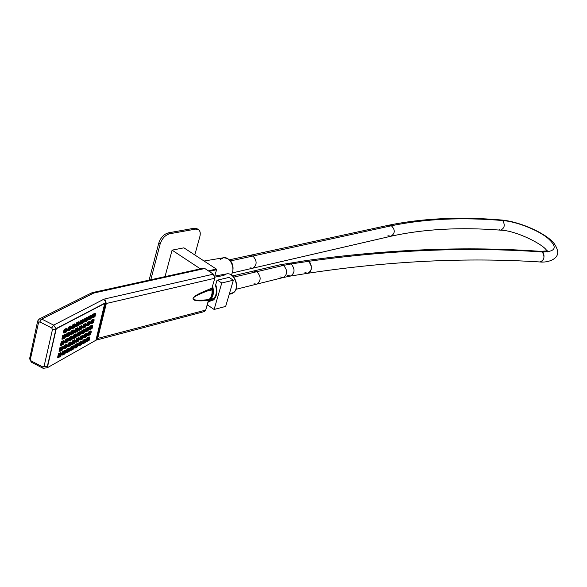 <?xml version="1.0" encoding="UTF-8"?>
<svg xmlns="http://www.w3.org/2000/svg" width="587" height="587" viewBox="0 0 587 587"><rect width="100%" height="100%" fill="white"/><g stroke="black" fill="none" stroke-linecap="round" stroke-linejoin="round"><path stroke-width="0.88" d="M391.382 225.76C395.337 229.884 395.198 233.377 390.971 236.223C395.198 233.377 395.337 229.884 391.382 225.76L252.902 256.035L391.382 225.76C424.717 218.848 461.83 217.102 502.729 220.536C505.282 225.137 504.541 228.343 500.506 230.148C504.541 228.343 505.282 225.137 502.729 220.536C461.83 217.102 424.717 218.848 391.382 225.76L388.403 225.276L391.382 225.76M249.996 267.87L252.74 268.2C257.194 264.979 257.245 260.929 252.902 256.035L249.702 255.404L252.902 256.035L230.434 260.944L252.902 256.035C257.245 260.929 257.194 264.979 252.74 268.2L232.371 272.911M387.919 235.739L390.971 236.223L252.74 268.2M540.15 261.978C547.165 262.727 556.116 259.755 557.43 254.354C558.758 251.243 555.456 243.854 551.325 240.494C540.722 230.808 517.426 221.299 501.467 220L502.729 220.536C516.178 221.57 536.599 229.422 547.223 237.691C557.929 247.032 556.285 251.801 542.293 251.984L540.81 251.368L542.293 251.984C556.285 251.801 557.929 247.032 547.223 237.691C536.599 229.422 516.178 221.57 502.729 220.536L501.467 220C460.223 216.5 422.537 218.254 388.403 225.276L229.4 259.821M499.214 229.598L500.506 230.148C460.003 227.03 423.498 229.055 390.971 236.223M540.003 261.971C544.31 260.107 545.074 256.783 542.293 251.984C468.433 246.753 390.509 249.871 308.527 261.34L305.776 260.628L308.527 261.34C390.509 249.871 468.433 246.753 542.293 251.984C544.538 252.469 545.264 261.567 540.003 261.971C466.496 257.238 389.078 261.01 307.749 273.285C313.59 271.546 311.169 262.022 308.527 261.34L291.174 263.937L288.422 263.203L291.174 263.937L308.527 261.34C312.519 266.41 312.262 270.387 307.749 273.285L304.939 272.566M287.608 275.332L290.426 276.073C294.945 273.138 295.195 269.095 291.174 263.937L283.433 265.412L280.065 264.796L283.433 265.412L291.174 263.937C295.195 269.095 294.945 273.138 290.426 276.073L307.749 273.285M279.867 276.895L283.308 277.512C287.755 274.268 287.799 270.233 283.433 265.412L256.842 271.693L253.437 271.04L256.842 271.693L283.433 265.412C287.799 270.233 287.755 274.268 283.308 277.512L290.426 276.073M253.944 283.829L256.768 284.123C261.252 280.806 261.274 276.66 256.842 271.693L233.802 277.13L256.842 271.693C261.274 276.66 261.252 280.806 256.768 284.123L283.308 277.512M231.278 274.885C234.639 269.771 233.831 258.302 223.427 257.781C230.075 256.13 235.908 268.875 231.205 274.841C235.908 268.875 230.075 256.13 223.427 257.781L220.396 259.388M233.362 280.212L229.069 277.402L217.454 280.138L216.97 280.344L215.715 284.724L216.17 286.368C217.395 291.401 216.647 295.4 213.917 298.379L213.675 299.891L213.705 298.49C216.383 295.525 217.051 291.401 215.693 286.104L215.715 284.724C217.777 290.976 217.095 296.024 213.675 299.891C217.095 296.024 217.777 290.976 215.715 284.724L216.97 280.344L217.454 280.138L229.069 277.402L233.362 280.212L221.769 282.985L217.454 280.138L221.769 282.985L233.362 280.212L225.672 306.414L233.362 280.212M216.332 269.059L183.914 247.831L172.086 250.15L165.138 276.206L165.585 276.514L165.138 276.206L172.086 250.15L183.914 247.831L216.332 269.059L208.356 270.842L216.332 269.059L216.559 269.727L216.332 269.059M214.813 275.839L216.559 269.727L209.177 271.385L216.559 269.727L214.813 275.839M214.116 309.466L221.769 282.985L214.116 309.466L225.672 306.414L214.116 309.466L207.196 304.763L214.116 309.466M169.687 233.765L195.5 229.128C199.463 228.93 200.915 231.41 199.866 236.568L194.796 254.956L199.866 236.568C200.747 232.966 200.145 230.566 198.054 229.385L195.5 229.128L169.687 233.765L168.315 232.87L194.136 228.255L195.5 229.128L194.136 228.255L197.437 228.989L194.136 228.255L168.315 232.87L169.687 233.765C165.189 235.093 162.012 238.513 160.141 244.031C162.012 238.513 165.189 235.093 169.687 233.765M150.793 279.764L160.141 244.031L158.769 243.121C160.633 237.61 163.817 234.191 168.315 232.87C163.817 234.191 160.633 237.61 158.769 243.121L160.141 244.031L150.793 279.764M200.387 268.853L172.086 250.15L200.387 268.853M234.052 292.201L233.905 292.421C240.259 287.028 234.338 271.972 226.487 273.924C233.993 271.92 240.01 287.234 233.765 292.487L229.378 293.793L233.765 292.487L231.564 293.838L233.765 292.487C240.01 287.234 233.993 271.92 226.487 273.924L223.522 275.508L214.901 277.145M213.763 298.423L210.594 299.363C213.58 296.009 214.226 291.592 212.531 286.104C214.226 291.592 213.58 296.009 210.594 299.363L213.763 298.423M208.018 301.872L213.675 299.891L208.018 301.872M149.105 280.138L158.769 243.121L149.105 280.138M208.326 300.808L210.594 299.363L208.326 300.808L211.511 299.862M208.899 299.627L210.175 298.666C212.78 295.804 213.47 291.966 212.23 287.146C213.47 291.966 212.78 295.804 210.175 298.666L208.899 299.627M229.15 294.564L233.971 292.355M211.151 299.964L213.595 298.585M59.514 354.519L61.452 353.44L60.821 356.148L58.876 357.234L59.294 354.071L61.231 352.985L61.452 353.44L59.514 354.519L58.876 357.234L58.377 357.204L59.008 354.489L59.514 354.519L58.627 353.726L59.514 354.519M60.417 354.812L59.874 355.883L60.417 354.812M58.751 357.402L60.512 356.324M60.857 355.979L61.518 353.337M60.63 352.611L61.327 352.97L60.564 352.648L61.231 352.985L59.294 354.071L58.377 357.204L57.739 356.874L58.517 357.388M58.37 354.159L59.008 354.489L58.37 354.159M58.362 357.307L57.717 356.969M57.629 357.344L58.451 353.822L60.909 352.449L58.451 353.822L57.629 357.344M95.945 340.233L47.305 367.755L56.257 328.779L105.044 303.303L95.945 340.233L104.787 303.171L55.985 328.647L104.787 303.171L55.985 328.647L47.305 367.755L95.945 340.233M65.032 350.395L62.662 351.481L61.84 354.988L62.662 351.481L65.032 350.395M69.178 348.091L66.83 349.162L66.008 352.655L66.83 349.162L69.178 348.091M73.272 345.809L70.954 346.873L70.124 350.344L70.954 346.873L73.272 345.809M77.323 343.549L75.026 344.606L74.204 348.062L75.026 344.606L77.323 343.549M81.336 341.318L79.062 342.36L78.24 345.802L79.062 342.36L81.336 341.318M85.306 339.11L83.053 340.137L82.231 343.571L83.053 340.137L85.306 339.11M89.231 336.931L87.008 337.943L86.179 341.355L87.008 337.943L89.231 336.931M62.259 346.682L59.859 347.761L59.038 351.305L59.859 347.761L62.259 346.682M66.448 344.378L64.071 345.45L63.249 348.972L64.071 345.45L66.448 344.378M70.594 342.096L68.246 343.16L67.417 346.668L68.246 343.16L70.594 342.096M74.688 339.844L72.37 340.893L71.541 344.386L72.37 340.893L74.688 339.844M78.746 337.62L76.449 338.655L75.62 342.126L76.449 338.655L78.746 337.62M82.76 335.412L80.485 336.439L79.656 339.895L80.485 336.439L82.76 335.412M86.729 333.233L84.477 334.245L83.648 337.686L84.477 334.245L86.729 333.233M90.655 331.068L88.432 332.073L87.602 335.5L88.432 332.073L90.655 331.068M63.682 340.607L61.275 341.678L60.446 345.229L61.275 341.678L63.682 340.607M67.872 338.332L65.495 339.389L64.665 342.925L65.495 339.389L67.872 338.332M72.018 336.087L69.662 337.129L68.833 340.651L69.662 337.129L72.018 336.087M76.112 333.856L73.793 334.891L72.957 338.398L73.793 334.891L76.112 333.856M80.17 331.655L77.873 332.675L77.044 336.168L77.873 332.675L80.17 331.655M84.183 329.476L81.916 330.488L81.079 333.959L81.916 330.488L84.183 329.476M88.16 327.319L85.907 328.316L85.071 331.78L85.907 328.316L88.16 327.319M92.086 325.191L89.862 326.174L89.026 329.615L89.862 326.174L92.086 325.191M65.106 334.509L62.699 335.559L61.87 339.132L62.699 335.559L65.106 334.509M69.295 332.264L66.918 333.299L66.089 336.857L66.918 333.299L69.295 332.264M73.441 330.041L71.093 331.068L70.257 334.605L71.093 331.068L73.441 330.041M77.55 327.839L75.224 328.859L74.388 332.381L75.224 328.859L77.55 327.839M81.608 325.668L79.304 326.666L78.467 330.173L79.304 326.666L81.608 325.668M85.621 323.51L83.347 324.508L82.51 327.994L83.347 324.508L85.621 323.51M89.591 321.382L87.346 322.366L86.509 325.844L87.346 322.366L89.591 321.382M93.524 319.277L91.301 320.245L90.457 323.708L91.301 320.245L93.524 319.277M66.536 328.375L64.13 329.417L63.293 333.005L64.13 329.417L66.536 328.375M70.734 326.159L68.349 327.186L67.512 330.752L68.349 327.186L70.734 326.159M74.879 323.965L72.531 324.978L71.687 328.529L72.531 324.978L74.879 323.965M78.988 321.793L76.662 322.791L75.818 326.335L76.662 322.791L78.988 321.793M83.046 319.644L80.742 320.634L79.905 324.156L80.742 320.634L83.046 319.644M87.059 317.523L84.785 318.499L83.948 322.006L84.785 318.499L87.059 317.523M91.036 315.417L88.784 316.386L87.947 319.878L88.784 316.386L91.036 315.417M94.969 313.341L92.746 314.294L91.902 317.772L92.746 314.294L94.969 313.341M47.041 367.616L55.919 329.769L55.985 328.647L53.644 325.125L103.62 299.348L105.411 301.204L105.792 303.369L97.112 338.648L95.96 340.189L97.112 338.648L96.209 339.154L97.699 338.42L96.136 340.071L97.699 338.42L97.112 338.648L105.726 303.706L104.824 304.176L106.313 303.494L97.699 338.42L205.67 310.097L208.935 299.597C211.364 297.396 212.384 294.168 211.995 289.919L211.951 288.129L214.769 278.267L213.382 274.158L104.802 298.93L106.313 303.494L105.726 303.706L105.411 301.204L103.62 299.348L53.644 325.125L55.985 328.647L55.919 329.769L47.437 366.692L44.032 366.486L52.47 329.512L55.919 329.769L52.47 329.512L51.715 327.964L53.644 325.125L41.728 319.064L93.678 293.067L204.804 268.508L213.382 274.158L204.804 268.508L94.074 292.928L41.728 319.064L53.644 325.125L51.715 327.964L52.47 329.512L44.032 366.486L47.437 366.692L47.041 367.616M47.261 367.733L43.159 368.335L42.822 366.992L44.032 366.486L42.822 366.992L31.104 360.888L30.355 359.369L38.566 322.424L39.791 321.889L51.715 327.964L39.791 321.889L41.728 319.064L39.138 319.064L37.656 321.03L38.566 322.424L37.656 321.03L39.138 319.064L41.728 319.064L39.791 321.889L38.566 322.424L30.355 359.369L29.467 357.938L31.104 360.888L42.822 366.992L43.159 368.335L43.812 368.196M42.983 368.24L31.463 362.238L31.104 360.888L31.463 362.238L32.124 362.106M61.951 354.519L62.721 355.025L61.951 354.519M62.574 354.952L61.929 354.614M65.531 350.652L64.753 350.314L65.421 350.652L63.499 351.723L62.838 351.386L63.499 351.723L63.22 352.141L62.582 351.811L63.22 352.141L62.582 354.849L65.003 353.8L65.707 351.004M66.118 352.185L66.881 352.699L66.118 352.185M66.735 352.618L66.089 352.288M69.67 348.34L68.899 348.01L69.559 348.348L67.659 349.404L66.999 349.067L67.659 349.404L67.38 349.823L66.749 349.5L67.38 349.823L66.749 352.516L69.141 351.481L69.846 348.693M70.235 349.881L70.998 350.388L70.235 349.881M70.851 350.314L70.213 349.984M73.771 346.059L73.001 345.728L73.654 346.066L71.775 347.115L71.122 346.778L71.775 347.115L71.504 347.526L70.873 347.203L71.504 347.526L70.866 350.204L73.236 349.184L73.94 346.411M74.314 347.599L75.07 348.106L74.314 347.599M74.931 348.032L74.292 347.702M77.822 343.806L77.058 343.476L77.711 343.813L75.848 344.848L75.195 344.51L75.848 344.848L75.576 345.251L74.953 344.936L75.576 345.251L74.938 347.922L77.286 346.917L77.99 344.158M78.35 345.347L79.098 345.846L78.35 345.347M78.959 345.772L78.32 345.45M79.333 345.86L78.974 345.662L79.612 343.006L81.806 341.561L81.072 341.245L81.718 341.575L79.883 342.603L79.23 342.272L79.883 342.603L79.612 343.006L78.988 342.691L79.612 343.006L78.974 345.662L79.458 345.699L81.292 344.664L81.997 341.92M82.341 343.116L83.09 343.615L82.341 343.116M82.95 343.542L82.312 343.219M83.317 343.622L82.958 343.432L83.596 340.783L85.768 339.352L85.042 339.037L85.687 339.367L83.868 340.379L83.215 340.049L83.868 340.379L83.596 340.783L82.98 340.467L83.596 340.783L82.958 343.432L83.442 343.461L85.262 342.441L85.959 339.712M86.289 340.908L87.03 341.399L86.289 340.908M86.891 341.333L86.26 341.01M87.258 341.414L86.905 341.216L87.544 338.589L89.694 337.165L88.967 336.85L89.613 337.18L87.815 338.185L87.162 337.855L87.815 338.185L87.544 338.589L86.927 338.273L87.544 338.589L86.905 341.216L87.382 341.252L89.187 340.24L89.884 337.525M59.148 350.828L59.925 351.349L59.148 350.828M59.771 351.268L59.118 350.931M62.765 346.939L61.98 346.601L62.648 346.946L60.703 348.01L60.035 347.665L60.703 348.01L60.424 348.429L59.779 348.098L60.424 348.429L59.786 351.158L62.229 350.116L62.934 347.291M63.359 348.502L64.137 349.016L63.359 348.502M63.983 348.935L63.337 348.605M66.947 344.635L66.17 344.298L66.837 344.642L64.915 345.699L64.247 345.354L64.915 345.699L64.636 346.11L63.998 345.787L64.636 346.11L63.998 348.832L66.419 347.798L67.123 344.987M67.527 346.198L68.297 346.712L67.527 346.198M68.151 346.631L67.505 346.301M71.093 342.353L70.315 342.023L70.976 342.36L69.075 343.402L68.415 343.065L69.075 343.402L68.796 343.821L68.165 343.498L68.796 343.821L68.158 346.521L70.557 345.508L71.262 342.705M71.651 343.923L72.414 344.43L71.651 343.923M72.267 344.356L71.629 344.026M72.649 344.444L72.282 344.246L72.92 341.553L75.165 340.086L74.417 339.77L75.077 340.108L73.199 341.142L72.539 340.805L73.199 341.142L72.92 341.553L72.289 341.23L72.92 341.553L72.282 344.246L72.773 344.276L74.652 343.234L75.356 340.453M75.73 341.663L76.486 342.17L75.73 341.663M76.347 342.096L75.701 341.773M79.238 337.87L78.475 337.54L79.128 337.877L77.271 338.897L76.611 338.56L77.271 338.897L77 339.308L76.369 338.985L77 339.308L76.354 341.986L78.709 340.988L79.406 338.222M79.766 339.44L80.522 339.939L79.766 339.44M80.375 339.866L79.737 339.543M80.749 339.954L80.39 339.756L81.028 337.085L83.229 335.647L82.488 335.338L83.141 335.669L81.299 336.681L80.646 336.344L81.299 336.681L81.028 337.085L80.404 336.769L81.028 337.085L80.39 339.756L80.874 339.792L82.716 338.772L83.42 336.013M83.758 337.232L84.506 337.73L83.758 337.232M84.367 337.657L83.736 337.334M87.214 333.482L86.458 333.152L87.111 333.482L85.291 334.487L84.638 334.157L85.291 334.487L85.02 334.891L84.396 334.575L85.02 334.891L84.381 337.547L86.685 336.571L87.39 333.827M87.712 335.045L88.454 335.544L87.712 335.045M88.314 335.478L87.683 335.155M91.146 331.317L90.391 330.995L91.036 331.325L89.239 332.315L88.586 331.985L89.239 332.315L88.967 332.719L88.351 332.403L88.967 332.719L88.329 335.36L90.611 334.399L91.315 331.67M60.556 344.76L61.341 345.273L60.556 344.76M61.187 345.2L60.534 344.863M61.576 345.295L61.202 345.09L61.84 342.346L64.159 340.849L63.396 340.526L64.064 340.871L62.119 341.928L61.452 341.583L62.119 341.928L61.84 342.346L61.195 342.016L61.84 342.346L61.202 345.09L61.708 345.119L63.645 344.063L64.357 341.223M64.775 342.456L65.553 342.977L64.775 342.456M65.399 342.896L64.746 342.566M68.371 338.589L67.586 338.251L68.253 338.596L66.331 339.638L65.663 339.293L66.331 339.638L66.052 340.056L65.414 339.726L66.052 340.056L65.414 342.786L67.835 341.766L68.54 338.948M68.943 340.181L69.714 340.695L68.943 340.181M69.567 340.621L68.921 340.291M72.517 336.336L71.739 336.006L72.399 336.344L70.499 337.378L69.831 337.033L70.499 337.378L70.22 337.789L69.582 337.466L70.22 337.789L69.582 340.504L71.981 339.506L72.685 336.696M73.067 337.929L73.837 338.442L73.067 337.929M73.691 338.369L73.045 338.039M74.065 338.457L73.705 338.251L74.344 335.551L76.589 334.098L75.84 333.776L76.501 334.113L74.622 335.133L73.955 334.795L74.622 335.133L74.344 335.551L73.713 335.228L74.344 335.551L73.705 338.251L74.197 338.288L76.075 337.261L76.787 334.465M77.154 335.705L77.91 336.212L77.154 335.705M77.77 336.138L77.124 335.815M80.668 331.904L79.898 331.574L80.558 331.912L78.695 332.924L78.034 332.587L78.695 332.924L78.423 333.328L77.792 333.012L78.423 333.328L77.778 336.021L80.133 335.045L80.837 332.264M81.189 333.497L81.945 334.003L81.189 333.497M81.806 333.937L81.16 333.607M84.682 329.725L83.919 329.395L84.572 329.733L82.73 330.73L82.077 330.4L82.73 330.73L82.459 331.134L81.835 330.819L82.459 331.134L81.813 333.82L84.146 332.844L84.851 330.077M85.181 331.317L85.937 331.824L85.181 331.317M85.797 331.75L85.159 331.428M88.644 327.568L87.889 327.245L88.542 327.575L86.722 328.566L86.069 328.228L86.722 328.566L86.45 328.969L85.827 328.654L86.45 328.969L85.805 331.633L88.109 330.679L88.82 327.92M89.136 329.16L89.884 329.667L89.136 329.16M89.745 329.593L89.107 329.27M90.112 329.674L89.76 329.476L90.405 326.82L92.555 325.425L91.821 325.11L92.475 325.44L90.669 326.416L90.016 326.086L90.669 326.416L90.405 326.82L89.782 326.504L90.405 326.82L89.76 329.476L90.237 329.512L92.042 328.529L92.746 325.785M61.98 338.655L62.765 339.176L61.98 338.655M62.611 339.103L61.951 338.765M65.605 334.766L64.819 334.429L65.495 334.766L63.55 335.815L62.875 335.471L63.55 335.815L63.264 336.234L62.618 335.903L63.264 336.234L62.626 338.985L65.069 337.973L65.781 335.126M66.199 336.388L66.977 336.901L66.199 336.388M66.83 336.828L66.17 336.49M69.802 332.513L69.017 332.176L69.684 332.521L67.762 333.548L67.087 333.211L67.762 333.548L67.483 333.966L66.837 333.643L67.483 333.966L66.837 336.711L69.259 335.713L69.97 332.873M70.367 334.135L71.144 334.649L70.367 334.135M70.998 334.575L70.345 334.245M73.94 330.29L73.162 329.96L73.83 330.298L71.93 331.317L71.262 330.98L71.93 331.317L71.651 331.728L71.012 331.406L71.651 331.728L71.005 334.458L73.404 333.467L74.116 330.65M74.498 331.912L75.268 332.425L74.498 331.912M75.121 332.352L74.468 332.022M75.496 332.44L75.129 332.235L75.774 329.52L78.02 328.082L77.271 327.759L77.932 328.096L76.053 329.102L75.385 328.764L76.053 329.102L75.774 329.52L75.143 329.197L75.774 329.52L75.129 332.235L75.628 332.271L77.506 331.259L78.218 328.449M78.577 329.711L79.34 330.224L78.577 329.711M79.201 330.151L78.555 329.821M82.099 325.917L81.329 325.587L81.997 325.917L80.133 326.915L79.465 326.585L80.133 326.915L79.854 327.326L79.223 327.01L79.854 327.326L79.208 330.033L81.564 329.065L82.275 326.269M82.62 327.539L83.376 328.045L82.62 327.539M83.237 327.972L82.591 327.649M83.603 328.06L83.244 327.854L83.897 325.161L86.091 323.753L85.35 323.43L86.01 323.767L84.168 324.75L83.508 324.42L84.168 324.75L83.897 325.161L83.266 324.846L83.897 325.161L83.244 327.854L83.736 327.891L85.577 326.893L86.289 324.119M86.619 325.381L87.368 325.888L86.619 325.381M87.228 325.822L86.59 325.499M90.082 321.632L89.327 321.302L89.98 321.632L88.16 322.615L87.5 322.278L88.16 322.615L87.889 323.019L87.265 322.703L87.889 323.019L87.243 325.697L89.547 324.75L90.259 321.984M90.567 323.254L91.315 323.753L90.567 323.254M91.183 323.686L90.545 323.364M94.015 319.526L93.26 319.196L93.913 319.526L92.108 320.495L91.455 320.164L92.108 320.495L91.843 320.898L91.22 320.583L91.843 320.898L91.19 323.562L93.472 322.63L94.184 319.878M63.403 332.528L64.188 333.049L63.403 332.528M64.042 332.976L63.381 332.638M67.043 328.632L66.25 328.294L66.925 328.639L64.981 329.667L64.306 329.322L64.981 329.667L64.695 330.085L64.049 329.762L64.695 330.085L64.049 332.858L66.5 331.86L67.219 328.991M67.63 330.283L68.408 330.804L67.63 330.283M68.261 330.73L67.6 330.393M71.232 326.416L70.447 326.078L71.122 326.416L69.2 327.436L68.525 327.091L69.2 327.436L68.914 327.854L68.268 327.524L68.914 327.854L68.268 330.606L70.697 329.623L71.409 326.776M71.797 328.06L72.575 328.581L71.797 328.06M72.428 328.507L71.775 328.177M75.378 324.215L74.6 323.885L75.268 324.222L73.368 325.227L72.693 324.89L73.368 325.227L73.089 325.646L72.45 325.323L73.089 325.646L72.443 328.39L74.843 327.407L75.554 324.574M75.928 325.866L76.699 326.379L75.928 325.866M76.552 326.306L75.906 325.976M76.926 326.394L76.567 326.189L77.213 323.459L79.458 322.036L78.709 321.713L79.377 322.05L77.491 323.048L76.824 322.711L77.491 323.048L77.213 323.459L76.574 323.136L77.213 323.459L76.567 326.189L77.066 326.225L78.944 325.22L79.656 322.402M80.015 323.694L80.779 324.207L80.015 323.694M80.639 324.134L79.986 323.804M83.545 319.893L82.767 319.563L83.435 319.9L81.571 320.884L80.903 320.546L81.571 320.884L81.299 321.294L80.661 320.979L81.299 321.294L80.646 324.009L83.002 323.055L83.714 320.253M84.058 321.544L84.814 322.058L84.058 321.544M84.675 321.984L84.029 321.661M87.558 317.772L86.788 317.442L87.448 317.772L85.607 318.748L84.946 318.418L85.607 318.748L85.335 319.152L84.704 318.836L85.335 319.152L84.689 321.859L87.015 320.92L87.727 318.125M88.057 319.416L88.806 319.922L88.057 319.416M88.674 319.856L88.028 319.533M91.528 315.667L90.765 315.336L91.425 315.667L89.606 316.635L88.945 316.305L89.606 316.635L89.334 317.039L88.703 316.723L89.334 317.039L88.681 319.732L90.992 318.8L91.704 316.019M92.012 317.31L92.761 317.816L92.012 317.31M92.621 317.75L91.983 317.428M95.461 313.583L94.705 313.26L95.358 313.59L93.553 314.544L92.9 314.214L93.553 314.544L93.282 314.948L92.658 314.632L93.282 314.948L92.636 317.626L94.918 316.701L95.63 313.942M204.298 311.594L205.67 310.097L204.357 311.58L95.96 340.174M214.769 278.267L211.951 288.129L207.593 289.956C186.798 298.181 189.315 302.349 208.444 300.397L205.67 310.097L97.699 338.42L106.313 303.494L214.769 278.267L106.313 303.494L104.802 298.93L213.382 274.158L214.769 278.267M39.534 318.866L91.205 293.096L93.678 293.067L91.205 293.096L90.156 294.623M204.804 268.508L203.351 268.208L92.577 292.568L94.074 292.928L91.543 292.92M29.886 357.556L37.575 321.375M65.612 350.872L65.003 353.8L63.088 354.878L63.719 352.178L63.088 354.878L62.582 354.849L63.499 351.723L63.719 352.178L63.499 351.723L65.421 350.652L65.641 351.107L63.719 352.178L65.568 350.784M69.758 348.568L69.141 351.481L67.241 352.545L67.879 349.852L67.241 352.545L66.749 352.516L67.659 349.404L67.879 349.852L67.659 349.404L69.559 348.348L69.78 348.795L67.879 349.852L69.706 348.48M73.852 346.293L73.236 349.184L71.357 350.241L71.996 347.563L71.357 350.241L70.866 350.204L71.775 347.115L71.996 347.563L71.775 347.115L73.654 346.066L73.874 346.513L71.996 347.563L73.801 346.191M77.91 344.033L77.286 346.917L75.43 347.959L76.068 345.288L75.43 347.959L74.938 347.922L75.848 344.848L76.068 345.288L75.848 344.848L77.711 343.813L77.924 344.253L76.068 345.288L77.851 343.931M81.916 341.803L80.096 343.043L79.883 342.603L79.098 345.846M81.123 341.216L81.857 341.7M85.885 339.594L84.08 340.82L83.868 340.379L83.09 343.615M85.093 339.007L85.827 339.484M89.811 337.408L88.028 338.618L87.815 338.185L87.03 341.399M89.026 336.821L89.745 337.298M62.846 347.166L62.229 350.116L60.292 351.195L60.923 348.465L60.292 351.195L59.786 351.158L60.703 348.01L60.923 348.465L60.703 348.01L62.648 346.946L62.868 347.394L60.923 348.465L62.794 347.078M67.035 344.863L66.419 347.798L64.497 348.861L65.135 346.147L64.497 348.861L63.998 348.832L64.915 345.699L65.135 346.147L64.915 345.699L66.837 344.642L67.057 345.09L65.135 346.147L66.984 344.767M71.174 342.588L70.557 345.508L68.657 346.557L69.295 343.857L68.657 346.557L68.158 346.521L69.075 343.402L69.295 343.857L69.075 343.402L70.976 342.36L71.196 342.808L69.295 343.857L71.122 342.485M75.275 340.335L73.412 341.583L73.199 341.142L72.414 344.43M74.476 339.734L75.217 340.233M79.326 338.105L78.709 340.988L76.846 342.023L77.484 339.345L76.846 342.023L76.354 341.986L77.271 338.897L77.484 339.345L77.271 338.897L79.128 337.877L79.348 338.317L77.484 339.345L79.274 337.995M83.339 335.896L81.52 337.121L81.299 336.681L80.522 339.939M82.547 335.302L83.281 335.786M87.309 333.717L86.685 336.571L84.866 337.584L85.504 334.928L84.866 337.584L84.381 337.547L85.291 334.487L85.504 334.928L85.291 334.487L87.111 333.482L87.324 333.922L85.504 334.928L87.25 333.599M91.234 331.552L90.611 334.399L88.806 335.397L89.451 332.748L88.806 335.397L88.329 335.36L89.239 332.315L89.451 332.748L89.239 332.315L91.036 331.325L91.249 331.758L89.451 332.748L91.176 331.435M64.269 341.098L62.347 342.382L62.119 341.928L61.341 345.273M63.455 340.497L64.218 341.003M68.459 338.824L67.835 341.766L65.913 342.823L66.558 340.093L65.913 342.823L65.414 342.786L66.331 339.638L66.558 340.093L66.331 339.638L68.253 338.596L68.474 339.044L66.558 340.093L68.4 338.721M72.605 336.571L71.981 339.506L70.08 340.541L70.719 337.826L70.08 340.541L69.582 340.504L70.499 337.378L70.719 337.826L70.499 337.378L72.399 336.344L72.619 336.791L70.719 337.826L72.546 336.468M76.699 334.348L74.843 335.588L74.622 335.133L73.837 338.442M75.899 333.746L76.648 334.238M80.757 332.147L80.133 335.045L78.269 336.058L78.915 333.365L78.269 336.058L77.778 336.021L78.695 332.924L78.915 333.365L78.695 332.924L80.558 331.912L80.779 332.352L78.915 333.365L80.698 332.029M84.77 329.967L84.146 332.844L82.305 333.856L82.95 331.171L82.305 333.856L81.813 333.82L82.73 330.73L82.95 331.171L82.73 330.73L84.572 329.733L84.785 330.173L82.95 331.171L84.711 329.85M88.747 327.81L88.109 330.679L86.289 331.67L86.935 329.006L86.289 331.67L85.805 331.633L86.722 328.566L86.935 329.006L86.722 328.566L88.542 327.575L88.754 328.016L86.935 329.006L88.681 327.693M92.673 325.675L90.882 326.856L90.669 326.416L89.884 329.667M91.873 325.081L92.607 325.55M65.693 335.001L65.069 337.973L63.132 339.022L63.77 336.27L63.132 339.022L62.626 338.985L63.55 335.815L63.77 336.27L63.55 335.815L65.495 334.766L65.715 335.221L63.77 336.27L65.641 334.898M69.89 332.756L69.259 335.713L67.336 336.747L67.982 334.003L67.336 336.747L66.837 336.711L67.762 333.548L67.982 334.003L67.762 333.548L69.684 332.521L69.904 332.976L67.982 334.003L69.831 332.653M74.035 330.532L73.404 333.467L71.504 334.495L72.15 331.765L71.504 334.495L71.005 334.458L71.93 331.317L72.15 331.765L71.93 331.317L73.83 330.298L74.05 330.745L72.15 331.765L73.977 330.422M78.137 328.331L76.273 329.556L76.053 329.102L75.268 332.425M77.33 327.729L78.078 328.221M82.195 326.159L81.564 329.065L79.7 330.07L80.353 327.363L79.7 330.07L79.208 330.033L80.133 326.915L80.353 327.363L80.133 326.915L81.997 325.917L82.209 326.365L80.353 327.363L82.136 326.042M86.208 324.002L84.381 325.198L84.168 324.75L83.376 328.045M85.409 323.4L86.15 323.885M90.185 321.874L89.547 324.75L87.727 325.734L88.373 323.055L87.727 325.734L87.243 325.697L88.16 322.615L88.373 323.055L88.16 322.615L89.98 321.632L90.193 322.08L88.373 323.055L90.119 321.749M94.111 319.768L93.472 322.63L91.675 323.606L92.32 320.935L91.675 323.606L91.19 323.562L92.108 320.495L92.32 320.935L92.108 320.495L93.913 319.526L94.125 319.966L92.32 320.935L94.045 319.644M67.131 328.874L66.5 331.86L64.555 332.895L65.201 330.129L64.555 332.895L64.049 332.858L64.981 329.667L65.201 330.129L64.981 329.667L66.925 328.639L67.145 329.094L65.201 330.129L67.072 328.771M71.328 326.658L70.697 329.623L68.774 330.65L69.42 327.891L68.774 330.65L68.268 330.606L69.2 327.436L69.42 327.891L69.2 327.436L71.122 326.416L71.343 326.871L69.42 327.891L71.269 326.548M75.474 324.457L74.843 327.407L72.942 328.427L73.588 325.682L72.942 328.427L72.443 328.39L73.368 325.227L73.588 325.682L73.368 325.227L75.268 324.222L75.488 324.677L73.588 325.682L75.415 324.347M79.575 322.285L77.711 323.496L77.491 323.048L76.699 326.379M78.761 321.683L79.516 322.175M83.64 320.142L83.002 323.055L81.138 324.053L81.791 321.331L81.138 324.053L80.646 324.009L81.571 320.884L81.791 321.331L81.571 320.884L83.435 319.9L83.655 320.348L81.791 321.331L83.574 320.018M87.654 318.015L87.015 320.92L85.174 321.896L85.827 319.196L85.174 321.896L84.689 321.859L85.607 318.748L85.827 319.196L85.607 318.748L87.448 317.772L87.668 318.22L85.827 319.196L87.588 317.89M91.631 315.916L90.992 318.8L89.165 319.768L89.818 317.075L89.165 319.768L88.681 319.732L89.606 316.635L89.818 317.075L89.606 316.635L91.425 315.667L91.638 316.114L89.818 317.075L91.565 315.784M95.564 313.832L94.918 316.701L93.12 317.662L93.766 314.984L93.12 317.662L92.636 317.626L93.553 314.544L93.766 314.984L93.553 314.544L95.358 313.59L95.571 314.03L93.766 314.984L95.49 313.7M208.444 300.397C189.315 302.349 186.798 298.181 207.593 289.956L207.644 290.903C186.776 298.548 189.564 301.637 208.935 299.597L208.444 300.397M208.935 299.597C189.564 301.63 186.776 298.548 207.644 290.903L211.995 289.919C212.384 294.168 211.364 297.396 208.935 299.597M207.644 290.903L211.9 289.244L211.995 289.919L207.644 290.903L207.593 289.956L211.951 288.129L211.9 289.244L207.644 290.903M64.614 352.471L64.071 353.535L64.607 352.471M68.76 350.153L68.224 351.209L68.76 350.153M72.861 347.856L72.333 348.913L72.861 347.856M76.919 345.589L76.391 346.638L76.919 345.589M80.096 343.043L81.931 342.016L81.292 344.664L79.458 345.699L80.096 343.043M80.94 343.344L80.412 344.386L80.933 343.344M84.08 340.82L85.9 339.807L85.262 342.441L83.442 343.461L84.08 340.82M84.917 341.128L84.389 342.162L84.917 341.128M88.028 338.618L89.826 337.613L89.187 340.24L87.382 341.252L88.028 338.618M88.85 338.926L88.329 339.961L88.842 338.926M61.833 348.766L61.283 349.845L61.826 348.766M66.023 346.455L65.487 347.519L66.023 346.455M70.176 344.165L69.64 345.222L70.176 344.165M73.412 341.583L75.29 340.548L74.652 343.234L72.773 344.276L73.412 341.583M74.285 341.898L73.749 342.955L74.278 341.898M78.342 339.653L77.814 340.702L78.342 339.653M81.52 337.121L83.354 336.109L82.716 338.772L80.874 339.792L81.52 337.121M82.363 337.437L81.835 338.479L82.356 337.437M86.34 335.243L85.819 336.285L86.333 335.243M90.273 333.071L89.752 334.106L90.273 333.071M62.347 342.382L64.284 341.326L63.645 344.063L61.708 345.119L62.347 342.382M63.249 342.698L62.706 343.769L63.249 342.698M67.446 340.409L66.903 341.48L67.446 340.409M71.599 338.149L71.064 339.205L71.599 338.149M74.843 335.588L76.721 334.561L76.075 337.261L74.197 338.288L74.843 335.588M75.708 335.903L75.173 336.967L75.708 335.903M79.773 333.695L79.238 334.744L79.773 333.695M83.787 331.501L83.266 332.55L83.787 331.501M87.771 329.336L87.243 330.371L87.764 329.329M90.882 326.856L92.687 325.873L92.042 328.529L90.237 329.512L90.882 326.856M91.704 327.186L91.183 328.221L91.704 327.186M64.673 336.593L64.13 337.672L64.673 336.593M68.877 334.333L68.334 335.404L68.87 334.333M73.03 332.103L72.487 333.167L73.03 332.103M76.273 329.556L78.152 328.544L77.506 331.259L75.628 332.271L76.273 329.556M77.139 329.887L76.611 330.951L77.139 329.887M81.204 327.7L80.668 328.757L81.197 327.7M84.381 325.198L86.223 324.207L85.577 326.893L83.736 327.891L84.381 325.198M85.225 325.536L84.697 326.585L85.218 325.536M89.202 323.393L88.681 324.435L89.195 323.393M93.142 321.28L92.621 322.314L93.135 321.272M66.104 330.466L65.561 331.545L66.104 330.466M70.308 328.236L69.765 329.307L70.301 328.228M74.468 326.027L73.925 327.091L74.461 326.027M77.711 323.496L79.59 322.498L78.944 325.22L77.066 326.225L77.711 323.496M78.577 323.841L78.042 324.905L78.57 323.841M82.642 321.683L82.114 322.74L82.642 321.683M86.671 319.541L86.142 320.597L86.663 319.541M90.647 317.428L90.127 318.477L90.64 317.428M94.588 315.336L94.074 316.378L94.58 315.336M210.535 298.291L209.163 299.399L210.535 298.291M232.657 275.912L280.065 264.796L305.776 260.628C388.345 249.167 466.68 246.078 540.81 251.368L547.444 250.825M547.341 251.933L547.172 251.559M546.857 251.001C545.022 245.234 516.267 230.449 500.623 230.155M256.768 284.123L235.915 289.318M223.427 257.781L204.071 261.032M226.487 273.924L214.725 276.095M196.689 228.519L198.054 229.385M61.327 352.97L60.725 356.294L58.788 357.38L57.702 357.035M61.914 354.68L62.611 355.032M64.819 350.278L65.693 351.055L65.062 353.748L62.633 355.047M66.074 352.347L66.771 352.699M68.958 347.981L69.831 348.744L69.193 351.43L66.793 352.714M70.198 350.043L70.888 350.395M73.059 345.699L73.925 346.462L73.287 349.133L70.91 350.41M74.278 347.761L74.96 348.113M77.117 343.446L77.976 344.202L77.337 346.866L74.982 348.12M78.313 345.508L78.996 345.853M82.297 343.27L83.347 343.608L85.166 342.588L85.768 339.352M86.252 341.062L86.927 341.407M59.104 350.989L59.808 351.349M62.039 346.565L62.926 347.343L62.288 350.065L59.83 351.364M63.323 348.663L64.02 349.023M66.228 344.268L67.109 345.039L66.47 347.746L64.042 349.038M67.49 346.359L68.18 346.719M70.374 341.986L71.247 342.757L70.609 345.457L68.209 346.726M71.614 344.085L72.304 344.437M75.694 341.825L76.376 342.177M78.533 337.51L79.399 338.266L78.761 340.944L76.405 342.192M79.729 339.594L80.779 339.932L82.62 338.912L83.229 335.647M83.721 337.393L84.77 337.723L86.737 336.527L87.375 333.878L86.516 333.123M87.668 335.206L88.351 335.551M90.449 330.965L91.301 331.714L90.662 334.355L88.373 335.566M60.52 344.921L61.224 345.281M64.739 342.617L65.817 342.969L67.894 341.722L68.532 338.993L67.652 338.222M68.906 340.343L69.604 340.702M71.797 335.969L72.678 336.74L72.032 339.455L69.626 340.709M73.03 338.09L74.101 338.435L75.98 337.408L76.589 334.098M77.11 335.867L77.8 336.219M79.957 331.545L80.83 332.308L80.184 334.994L77.829 336.226M81.153 333.665L81.835 334.01M83.97 329.366L84.836 330.129L84.198 332.8L81.857 334.025M85.144 331.486L85.827 331.831M87.947 327.216L88.806 327.964L88.16 330.628L85.849 331.838M89.099 329.329L89.782 329.667M61.943 338.824L62.648 339.183M64.878 334.392L65.773 335.177L65.128 337.921L62.67 339.198M66.155 336.549L66.859 336.909M69.075 332.147L69.963 332.924L69.317 335.661L66.889 336.923M70.33 334.304L71.027 334.656M73.221 329.923L74.109 330.701L73.463 333.423L71.056 334.671M74.461 332.081L75.525 332.418L77.411 331.406L78.02 328.082M78.541 329.879L79.605 330.217L81.615 329.013L82.261 326.321L81.388 325.558M82.584 327.7L83.64 328.038L85.482 327.047L86.091 323.753M86.575 325.55L87.632 325.88L89.598 324.706L90.244 322.028L89.378 321.272M90.53 323.415L91.212 323.76M93.311 319.167L94.177 319.922L93.524 322.586L91.234 323.775M63.367 332.697L64.078 333.056M66.309 328.265L67.204 329.043L66.558 331.809L64.1 333.071M67.586 330.452L68.29 330.811M70.506 326.042L71.394 326.82L70.748 329.571L68.319 330.819M71.761 328.228L72.465 328.588M74.659 323.855L75.547 324.626L74.894 327.363L72.487 328.595M75.892 326.034L76.589 326.387M79.979 323.863L80.668 324.207M82.826 319.533L83.706 320.297L83.053 323.011L80.698 324.222M84.014 321.713L84.711 322.058M86.847 317.413L87.72 318.169L87.067 320.869L84.733 322.072M88.013 319.585L88.703 319.93M90.824 315.307L91.689 316.07L91.044 318.756L88.725 319.944M91.968 317.479L93.017 317.816L94.969 316.657L95.622 313.986L94.756 313.231M29.394 358.297L31.28 362.142M81.806 341.561L81.344 344.62L79.018 345.868M89.694 337.165L89.239 340.196L86.949 341.421M75.165 340.086L74.703 343.19L72.326 344.444M64.159 340.849L63.704 344.011L61.246 345.295M92.555 325.425L92.086 328.478L89.796 329.681M79.458 322.036L78.996 325.176L76.611 326.401"/></g></svg>
